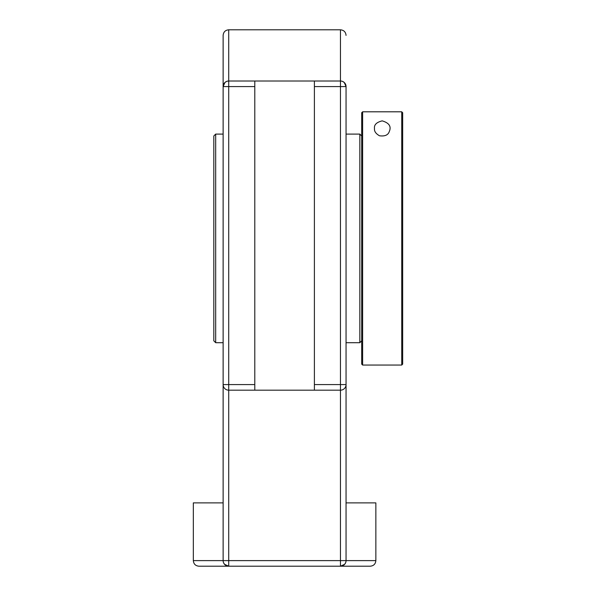 <?xml version="1.0" encoding="UTF-8"?>
<svg xmlns="http://www.w3.org/2000/svg" width="596" height="596" viewBox="0 0 596 596"><rect width="100%" height="100%" fill="white"/><g stroke="black" fill="none" stroke-linecap="round" stroke-linejoin="round"><path stroke-width="0.89" d="M346.053 402.71L346.053 86.591A5.588 5.588 0 0 0 340.465 81.004L341.992 81.212M223.127 80.222L223.127 396.578M223.254 561.782L223.127 560.612A5.588 5.588 0 0 0 228.715 566.2L228.715 384.591L223.127 384.591A5.588 5.588 0 0 0 228.715 390.179L254.79 390.179L254.79 81.004L228.715 81.004A5.588 5.588 0 0 0 223.127 86.591L228.715 86.591L228.715 81.004L227.188 81.212M224.521 564.3L228.715 566.2L198.915 566.2L340.465 566.2A5.588 5.588 0 0 0 346.053 560.612L346.053 384.591L340.465 384.591L340.465 390.179A5.588 5.588 0 0 0 346.053 384.591M342.469 81.376L344.183 82.419M344.22 82.449L346.053 86.591L340.465 86.591L340.465 384.591L314.39 384.591L314.39 390.179L340.465 390.179L340.465 566.2L370.265 566.2L340.465 566.2L344.659 564.3M314.39 86.591L340.465 86.591L340.465 29.8L228.715 29.8L228.715 81.004L340.465 81.004L314.39 81.004L314.39 384.591M370.265 566.2C373.662 565.872 375.525 564.01 375.853 560.612L346.053 560.612L345.926 561.782M345.702 562.564L344.712 564.241M224.469 564.241L223.478 562.564M223.127 384.591L223.127 560.612L193.327 560.612C193.655 564.01 195.518 565.872 198.915 566.2M226.711 81.376L224.997 82.419M224.96 82.449L223.127 86.591L223.127 35.388C223.455 31.99 225.318 30.128 228.715 29.8M314.39 390.179L254.79 390.179M193.327 560.612L193.327 502.875L223.127 502.875M346.053 502.875L375.853 502.875L375.853 560.612M215.678 134.1L213.815 135.963L213.815 340.837L215.678 342.7L215.678 134.1L223.127 134.1M346.053 134.1L359.835 134.1L359.835 342.7L346.053 342.7M362.629 111.802L361.697 112.733L361.697 364.119L362.629 365.05L362.629 111.802L401.741 111.802L401.741 365.05L362.629 365.05M401.741 365.05L402.673 364.119L402.673 112.733L401.741 111.802M382.185 120.869C389.173 122.918 391.535 126.501 389.255 131.619C388.078 135.091 384.822 136.477 379.481 135.776C375.83 133.69 374.169 131.284 374.489 128.565C373.953 124.832 376.516 122.262 382.185 120.869M346.053 560.612L223.127 560.612M254.79 384.591L228.715 384.591L228.715 86.591L254.79 86.591M340.465 29.8C343.862 30.128 345.725 31.99 346.053 35.388M215.678 342.7L223.127 342.7M361.697 135.963L359.835 134.1M361.697 340.837L359.835 342.7"/></g></svg>
